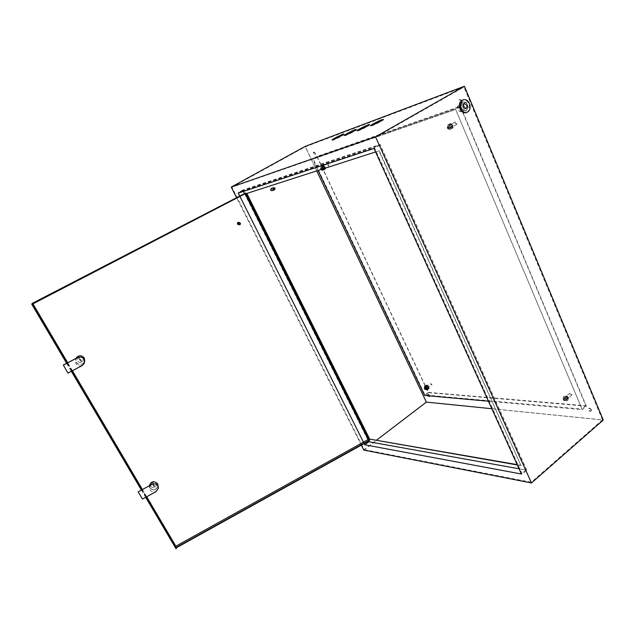 <?xml version="1.0" encoding="UTF-8"?>
<svg xmlns="http://www.w3.org/2000/svg" width="635" height="635" viewBox="0 0 635 635"><rect width="100%" height="100%" fill="white"/><g stroke="black" fill="none" stroke-linecap="round" stroke-linejoin="round"><path stroke-width="0.48" stroke-dasharray="3.17 2.38" d="M466.328 112.641C469.297 110.974 470.122 108.029 468.805 103.807C467.289 100.703 465.233 99.441 462.637 100.012M462.915 106.489L460.565 105.037C459.383 105.648 459.049 106.783 459.557 108.442L461.899 109.895C463.09 109.291 463.431 108.156 462.915 106.489M466.011 110.99L468.241 106.95L466.344 102.418L462.534 101.806L460.621 105.751L462.526 110.292L466.336 110.879L468.241 106.95L466.344 102.418L462.534 101.806L460.621 105.751L462.526 110.292L466.336 110.879L463.129 111.974L465.034 108.061L468.241 106.95L466.011 110.99L462.209 110.403L460.296 105.862L462.216 101.925L466.026 102.537L467.916 107.061M465.034 108.061L463.145 103.553L459.343 102.941L457.43 106.863L459.335 111.387L462.209 110.403M459.335 111.387L463.129 111.974M457.43 106.863L460.296 105.862M459.343 102.941L462.216 101.925M463.145 103.553L466.026 102.537M343.249 134.604L343.972 134.437C344.94 134.469 336.463 138.938 333.327 140.049L332.295 140.327L332.835 139.771M447.302 128.111L447.865 128.754L448.508 127.722L447.191 127.516L447.302 128.111M449.143 127.429L448.921 129L448.167 128.976L447.167 127.119L447.548 126.444L449.143 127.429M563.308 399.907L564.19 400.685L564.618 400.01L563.308 399.907M565.221 399.804L565.134 400.733L564.578 400.812L563.261 399.645L563.348 398.716L565.221 399.804M425.426 389.541L424.434 388.366M321.524 169.362L320.508 168.458L320.969 169.537M321.326 169.736L320.738 167.751L322.064 169.188M271.82 190.73L272.336 189.111L271.129 188.484M455.168 123.38L456.771 124.357L457.002 122.785L455.406 121.809L455.168 123.38M327.573 165.068L328.716 165.902L328.755 164.679L327.612 163.838L327.573 165.068M430.506 384.119L431.816 385.024L431.824 384.215L430.514 383.302L430.506 384.119M569.881 394.097L571.762 395.176L571.849 394.24L569.976 393.168L569.881 394.097M461.645 100.878L459.486 99.568L459.129 101.775L461.288 103.084L461.645 100.878M461.978 100.687L459.819 99.377L459.462 101.584L461.621 102.894L461.978 100.687M315 153.273L313.515 152.17L313.476 153.821L314.96 154.916L315 153.273M315.285 153.114L313.801 152.011L313.753 153.662L315.246 154.757L315.285 153.114M429.498 395.899L427.633 394.272L427.887 395.748M429.458 396.399L429.601 395.287L427.879 394.089L428.315 395.788M591.082 409.98C590.296 408.67 589.439 408.186 588.486 408.519L588.367 409.742C589.145 411.043 590.01 411.536 590.955 411.194L591.082 409.98M591.352 409.742C590.574 408.44 589.709 407.948 588.764 408.281L588.637 409.504C589.415 410.813 590.28 411.297 591.233 410.964L591.352 409.742M355.798 129.929L356.513 129.77C357.505 129.802 348.909 134.334 345.646 135.501L344.535 135.795L345.067 135.239M368.943 125.031L369.641 124.889C370.665 124.92 361.942 129.516 358.537 130.731L357.346 131.048L357.862 130.5M382.714 119.896L383.397 119.761C384.461 119.809 375.61 124.468 372.054 125.738L370.776 126.071L371.277 125.524M231.918 187.206L305.276 146.804L463.931 87.019L375.809 137.2L231.918 187.206L364.133 449.612L376.626 440.087M316.714 170.91L305.276 146.804M491.839 408.718L602.472 419.854L463.931 87.019M519.033 468.773L526.002 470.035L379.659 145.185L242.959 190.508L243.419 191.429M244.364 193.31L368.506 441.166M375.579 151.948L378.881 150.884L521.01 465.622L517.311 464.971M361.339 445.143L236.466 197.406M363.823 450.08L426.529 402.209L305.213 146.368M426.529 402.209L603.25 420.021M379.659 145.185L373.999 148.447M526.002 470.035L521.399 474.012M242.959 190.508L238.252 193.127M246.824 193.429L379.254 150.67L521.01 465.622M521.311 465.36L517.152 464.63M526.812 470.21L380.111 144.399L242.919 190.032L369.006 441.809L526.812 470.21L522.208 474.194L374.444 147.653L238.212 192.651L364.998 444.857L522.208 474.194M602.472 419.854L531.289 482.259L375.809 137.2M531.289 482.259L364.133 449.612M380.111 144.399L374.444 147.653M369.006 441.809L364.998 444.857M242.919 190.032L238.212 192.651M452.406 125.587L450.278 124.277L449.977 126.373L452.104 127.683L452.406 125.587M452.731 125.389L450.604 124.079L450.302 126.182L452.43 127.484L452.731 125.389M324.668 167.053L323.136 165.933L323.088 167.569L324.62 168.688L324.668 167.053M324.953 166.894L323.421 165.775L323.374 167.402L324.906 168.521L324.953 166.894M428.315 387.048L426.561 385.826L426.553 386.913L428.308 388.128L428.315 387.048M428.561 386.858L426.815 385.643L426.807 386.723L428.554 387.937L428.561 386.858M568.039 397.732L565.547 396.288L565.428 397.534L567.92 398.978L568.039 397.732M568.317 397.502L565.817 396.057L565.706 397.304L568.198 398.748L568.317 397.502M586.375 406.162L460.47 106.259L316.857 156.496L428.339 392.668L586.375 406.162L582.247 409.694L455.493 109.149L312.579 158.893L318.072 170.474M460.47 106.259L455.493 109.149M488.442 401.217L582.247 409.694M428.339 392.668L424.656 395.462M316.857 156.496L312.579 158.893M428.411 392.382L585.883 405.757L460.343 106.823L317.214 156.774L428.411 392.382L424.974 394.994L582.025 409.051L455.7 109.522L313.222 159.02L424.974 394.994M460.343 106.823L455.7 109.522M585.883 405.757L582.025 409.051M317.214 156.774L313.222 159.02M83.145 358.275C83.288 362.768 81.391 363.768 77.454 361.275C77.303 356.775 79.2 355.775 83.145 358.275M76.152 362.212C79.2 365.371 82.018 365.204 84.606 361.72L84.352 357.886C81.399 354.759 78.605 354.862 75.962 358.203L76.152 362.212M77.716 357.418L75.7 359.513L75.898 363.545C77.549 365.8 79.692 366.387 82.328 365.308L67.977 372.896L63.317 365.014M75.7 359.513L75.93 358.362L76.129 362.363C79.177 365.53 81.994 365.363 84.582 361.879L84.725 361.49M76.136 362.283C79.192 365.45 82.01 365.284 84.598 361.799L84.336 357.957C81.391 354.83 78.589 354.941 75.946 358.275L76.136 362.283M156.313 483.687C156.385 487.87 154.583 488.855 150.908 486.64C150.836 482.449 152.638 481.465 156.313 483.687M149.781 487.728C153.487 490.855 156.25 490.156 158.083 485.632L157.559 483.473C153.932 480.346 151.162 481.012 149.257 485.457L149.781 487.728M138.184 491.585L142.454 498.8L156.075 491.347C153.575 492.427 151.567 491.934 150.043 489.879L149.519 487.593L151.844 484.116M158.123 485.886C156.289 490.411 153.519 491.109 149.812 487.982L149.312 485.505M157.583 483.6L158.099 485.759C156.273 490.283 153.503 490.982 149.796 487.855L149.273 485.584C151.178 481.132 153.948 480.473 157.583 483.6M238.562 224.615L239.284 222.512M79.558 357.719L78.851 358.092L81.034 361.831L81.748 361.458L79.558 357.719L78.851 358.092M146.693 496.76L142.311 489.331M72.382 370.713L67.667 362.72M32.964 303.847L245.126 193.731M245.11 192.921L368.562 439.555L175.665 546.544L32.266 303.371M176.054 548.759L175.665 546.544M66.611 363.276L71.326 371.269M141.311 489.879L145.693 497.308M369.57 440.579L368.562 439.555M32.504 304.086L32.814 303.594M146.034 497.118L141.653 489.688M71.684 371.078L66.969 363.085M245.507 193.532L244.999 193.469M154.281 487.061L152.273 483.632L152.948 483.259L154.956 486.696L154.345 487.561L152.273 483.632M152.336 484.132L153.011 483.759L155.019 487.196L154.345 487.561M155.019 487.196L154.956 486.696M153.011 483.759L152.948 483.259M78.796 358.394L81.034 361.831M80.986 362.14L81.748 361.458M81.701 361.767L79.51 358.021M567.547 397.7L565.991 396.796L565.912 397.573L567.476 398.47L567.547 397.7M565.888 399.09L564.324 398.185L564.253 398.963L565.817 399.867L565.888 399.09M563.34 397.097L563.189 398.875L564.92 400.804L566.809 400.955L566.96 399.177L565.221 397.24L563.34 397.097L564.999 395.708L564.848 397.494L566.579 399.415L568.468 399.566L568.627 397.78L566.888 395.851L564.999 395.708M563.189 398.875L564.848 397.494M564.92 400.804L566.579 399.415M566.809 400.955L568.468 399.566M566.96 399.177L568.627 397.78M565.221 397.24L566.888 395.851M449.977 126.897L449.794 128.207L448.461 127.389L448.651 126.079L449.977 126.897M451.945 125.73L451.755 127.04L450.429 126.222L450.62 124.912L451.945 125.73M451.255 128.476L449.437 126.548L449.366 124.047L451.12 123.476L452.945 125.405L453.009 127.913L449.286 129.635L447.469 127.706L447.397 125.206L449.151 124.635L450.977 126.571L451.041 129.08L449.286 129.635M449.437 126.548L447.469 127.706M449.366 124.047L447.397 125.206M451.12 123.476L449.151 124.635M452.945 125.405L450.977 126.571M453.009 127.913L451.041 129.08M425.386 388.064L425.386 387.39L426.482 388.152L426.482 388.826L425.386 388.064M426.887 386.937L426.887 386.263L427.982 387.017L427.974 387.699L426.887 386.937M428.784 388.549L427.522 388.453L426.164 386.882L426.077 385.405M425.926 389.469L424.656 387.715M427.522 388.453L426.022 389.58M426.164 386.882L424.672 388.009M323.382 167.473L324.342 168.172L324.374 167.156L323.413 166.449L323.382 167.473M321.667 168.45L322.62 169.156L322.651 168.132L321.691 167.434L321.667 168.45M323.405 168.759L321.889 166.338L320.754 166.711L321.024 168.664L321.985 169.743M325.183 168.18L325.017 166.941L323.62 165.362L322.477 165.735L322.739 167.68L324.136 169.259L325.279 168.894M323.294 167.926L325.017 166.941M321.889 166.338L323.62 165.362M320.754 166.711L322.477 165.735M321.024 168.664L322.739 167.68M322.421 170.236L324.136 169.259M460.565 105.037L464.328 103.711M461.899 109.895L465.749 108.577M448.921 129L456.771 124.357M323.429 168.918L328.716 165.902M427.22 388.493L431.816 385.024M565.134 400.733L571.762 395.176M370.586 125.659L370.776 126.071M357.164 130.643L357.346 131.048M344.353 135.398L344.535 135.795M563.348 398.716L569.976 393.168M425.942 386.747L430.514 383.302M320.738 167.751L327.612 163.838M447.548 126.444L455.406 121.809M320.508 168.458L320.54 168.053M563.237 399.613L563.15 399.209M447.191 127.516L447.167 127.119M84.384 363.212L84.582 361.879M158.44 488.021L158.21 486.466M240.236 222.941L239.427 222.655M149.519 487.593L149.288 485.711M564.324 398.185L565.991 396.796M565.817 399.867L567.476 398.47M451.755 127.04L449.794 128.207M450.62 124.912L448.651 126.079M426.887 386.263L425.386 387.39M427.974 387.699L426.482 388.826M322.62 169.156L324.342 168.172M321.691 167.434L323.413 166.449"/><path stroke-width="0.95" d="M460.692 108.688C462.193 111.744 464.217 113.014 466.773 112.498C469.892 110.927 470.781 107.958 469.448 103.584C467.931 100.473 465.876 99.211 463.28 99.782C460.216 101.394 459.351 104.362 460.692 108.688M463.098 99.846L462.637 100.012C459.573 101.624 458.708 104.584 460.05 108.91C461.55 111.966 463.574 113.228 466.13 112.712L466.328 112.641M466.765 105.148L464.399 103.688C463.217 104.299 462.883 105.442 463.399 107.109L465.749 108.577C466.939 107.966 467.281 106.823 466.765 105.148M332.835 139.771L343.249 134.604M342.717 134.342L343.797 134.056C344.757 134.08 336.28 138.549 333.145 139.668L332.113 139.938C331.184 139.898 339.534 135.493 342.717 134.342M424.497 388.826L425.18 389.461L425.371 388.898L424.497 388.826M424.434 388.366L424.529 387.81L425.839 388.723L425.426 389.541M320.969 169.537L321.524 169.362M322.064 169.188L321.326 169.736M273.717 189.055C274.558 189.73 274.955 189.508 274.907 188.381C274.066 187.698 273.669 187.92 273.717 189.055M275.026 188.27L274.447 189.913L273.24 189.278L273.812 187.635L275.026 188.27M273.756 187.65L271.129 188.484L270.566 190.119L271.82 190.73M345.067 135.239L355.798 129.929M355.179 129.683L356.33 129.373C357.322 129.405 348.726 133.937 345.464 135.104L344.353 135.398C343.4 135.35 351.861 130.881 355.179 129.683M357.862 130.5L368.943 125.031M368.221 124.809L369.459 124.476C370.483 124.516 361.759 129.111 358.354 130.326L357.164 130.643C356.179 130.588 364.76 126.063 368.221 124.809M371.277 125.524L382.714 119.896M381.881 119.705L383.215 119.348C384.27 119.388 375.42 124.047 371.872 125.317L370.586 125.659C369.57 125.595 378.277 121.007 381.881 119.705M376.626 440.087L426.363 402.122L316.714 170.91M427.887 395.748L429.355 396.526L429.498 395.899M426.363 402.122L491.839 408.718M243.419 191.429L244.364 193.31M368.506 441.166L368.792 441.738L519.033 468.773M517.311 464.971L369.292 439.055L246.491 193.54L375.579 151.948M464.399 86.241L375.507 136.827L231.259 187.079L305.213 146.368L464.399 86.241L603.25 420.021L531.495 482.973L375.507 136.827M364.173 443.571L364.784 444.794L521.399 474.012L373.999 148.447L238.252 193.127L239.728 196.072M239.911 196.429L364.014 443.27M531.495 482.973L363.823 450.08L361.339 445.143M236.466 197.406L231.259 187.079M428.315 395.788L429.458 396.399M368.792 441.738L364.784 444.794M517.152 464.63L369.292 439.055M369.562 438.848L246.824 193.429M318.072 170.474L424.656 395.462L488.442 401.217M84.725 361.49L84.328 358.037C81.375 354.909 78.581 355.013 75.93 358.354L75.93 358.354M84.13 359.346L84.384 363.212L82.304 365.466L67.937 373.062L63.317 365.014L77.684 357.568C80.335 356.489 82.479 357.076 84.13 359.346M149.312 485.505C151.336 481.219 154.099 480.624 157.599 483.719L158.21 486.466M138.2 491.839L142.478 499.062L156.115 491.601L158.44 488.021L157.917 485.846C156.4 483.783 154.392 483.291 151.884 484.37L138.2 491.839L151.884 484.37M238.689 224.099C239.617 224.774 240.086 224.528 240.086 223.369C239.157 222.694 238.689 222.941 238.689 224.099M240.387 223.163C240.474 224.774 239.816 225.203 238.411 224.465L238.284 224.258C238.181 222.671 238.831 222.234 240.236 222.941L240.387 223.163M239.284 222.512C237.919 222.02 237.315 222.504 237.482 223.965L238.562 224.615M245.126 193.731L368.189 439.531L175.847 546.203L146.693 496.76M142.311 489.331L72.382 370.713M67.667 362.72L32.964 303.847M66.969 363.085L32.115 304.006L31.75 304.197L32.266 303.371L245.674 192.984L369.57 440.579L176.252 547.83L175.847 546.203M176.078 547.529L369.094 440.452L245.507 193.532L32.504 304.086L32.29 303.728L245.674 192.984M31.75 304.197L66.611 363.276M71.326 371.269L141.311 489.879M145.693 497.308L176.054 548.759L176.252 547.83M176.387 548.577L146.034 497.118M141.653 489.688L71.684 371.078M369.094 440.452L368.189 439.531M63.278 365.173L77.684 357.568M424.656 387.715L424.585 386.532L426.077 385.405L427.347 385.501L428.704 387.072L428.784 388.549L427.292 389.684L425.926 389.469M424.585 386.532L425.847 386.628L427.204 388.207L427.292 389.684M428.704 387.072L427.204 388.207M427.347 385.501L425.847 386.628M321.985 169.743L322.421 170.236L323.556 169.87L323.405 168.759M323.556 169.87L325.279 168.894L325.183 168.18M466.773 112.498L466.13 112.712M274.447 189.913L271.764 190.746M321.858 169.815L323.429 168.918M425.855 389.525L427.22 388.493M424.529 387.81L425.942 386.747M238.411 224.465L237.609 224.171"/></g></svg>
